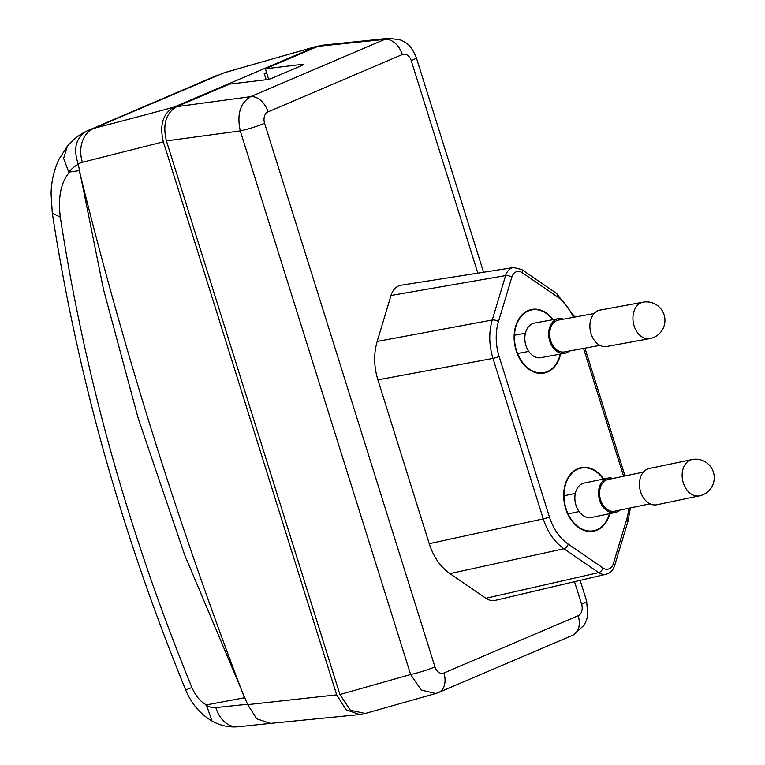 <?xml version="1.0" encoding="UTF-8"?>
<svg xmlns="http://www.w3.org/2000/svg" width="765" height="765" viewBox="0 0 765 765"><rect width="100%" height="100%" fill="white"/><g stroke="black" fill="none" stroke-linecap="round" stroke-linejoin="round"><path stroke-width="1.15" d="M362.122 714.061L359.646 714.558L346.096 709.824L336.667 694.85L163.356 141.821C159.388 125.164 162.859 113.622 173.77 107.186L316.567 46.369L225.197 72.417A28.056 18.236 73.8 0 0 225.187 72.417A28.056 18.236 73.8 0 0 223.676 72.971L225.187 72.417M319.196 45.89L316.567 46.369M266.717 73.067L264.231 73.555L266.564 72.56M264.231 73.555L266.163 79.732M173.77 107.186A1707.432 114.779 160.5 0 1 94.009 128.31L88.577 130.203M87.134 130.872C76.022 137.26 73.01 148.219 78.116 163.758L82.429 162.276A28.056 22.204 -104.5 0 1 94.009 128.31L223.676 72.971A1707.432 114.779 160.5 0 1 314.75 47.009M163.356 141.821L82.429 162.276M69.319 172.364C60.865 182.5 57.863 197.437 60.311 217.174C84.714 376.026 128.568 532.794 191.9 687.486C195.649 695.949 200.487 701.754 206.416 704.909L244.475 697.776C178.255 524.981 123.184 349.261 79.273 170.614L68.793 172.144A64.576 41.932 68.9 0 1 78.279 164.341L78.116 163.758M78.279 164.341L103.524 289.505L138.111 418.015L184.595 554.768L247.717 704.642L336.667 694.85M67.291 146.354L63.629 158.384L68.793 172.144M247.573 704.269L215.835 707.587A28.056 20.98 84 0 0 238.336 726.75C228.974 727.553 220.205 725.65 212.029 721.032L206.416 704.909M270.514 723.384L256.715 718.804L247.717 704.642M511.842 277.159A4.628 1.903 -163.2 0 0 505.608 275.591A15.616 11.245 -101.1 0 1 513.573 267.53L401.166 285.221A19.909 14.334 78.9 0 0 391.011 295.491L377.174 341.448C373.607 353.736 373.846 366.54 377.9 379.861L492.966 358.403C488.959 345.082 488.72 332.278 492.239 319.99A4.628 1.903 16.8 0 1 498.474 321.558L511.842 277.159A10.987 7.908 -101.1 0 1 522.237 272.713L557.016 296.571A46.282 33.325 -101.1 0 1 573.406 317.332M429.242 543.695C433.506 556.93 440.401 566.894 449.925 573.597L563.939 548.763C554.453 542.031 547.549 532.058 543.255 518.861L429.242 543.695L377.9 379.861M449.925 573.597L485.909 598.278A19.909 14.334 78.9 0 0 495.357 600.353L606.11 574.238A15.616 11.245 -101.1 0 1 598.699 572.612A4.628 2.591 -55.5 0 0 602.983 567.974L568.223 544.125A46.282 33.325 -101.1 0 1 549.413 516.939L499.134 356.48A46.282 33.325 -101.1 0 1 498.474 321.558M443.891 673.009A18.523 12.699 66.9 0 1 438.555 692.516L435.744 693.511L421.305 690.097L410.623 674.51A18.523 1.941 -17.4 0 0 434.95 666.879A9.247 6.655 -101.1 0 0 443.891 673.009L578.168 615.701A9.247 6.655 -101.1 0 0 581.61 604.283L574.525 581.687M264.594 123.289A18.523 1.941 162.6 0 1 240.277 130.911C236.739 114.406 240.181 102.988 250.595 96.667L384.872 39.35L389.184 38.25L322.285 45.221L318.097 46.311L384.872 39.35A18.523 12.699 -113.1 0 1 402.314 54.554L268.037 111.872A9.247 6.655 -101.1 0 0 264.594 123.289L434.95 666.879M339.909 694.534L166.416 140.894L240.277 130.911L410.623 674.51L339.909 694.534L350.322 710.207L365.173 713.496M303.504 64.786L303.428 64.222L303.504 64.786L271.279 78.546L267.482 79.57L229.443 84.15L176.734 106.651C165.929 113.01 162.486 124.427 166.416 140.894M318.097 46.311L265.388 68.812L303.428 64.222L303.59 64.748M265.388 68.812L268.687 79.35M603.671 478.986A32.407 23.342 78.9 0 0 581.161 467.625A32.407 23.342 78.9 0 0 577.766 468.668A32.407 23.342 78.9 0 0 565.039 506.325A32.407 23.342 78.9 0 0 593.64 531.226A32.407 23.342 78.9 0 0 597.035 530.174A32.407 23.342 78.9 0 0 609.829 513.64M553.229 319.617A32.407 23.342 78.9 0 0 531.589 309.462A32.407 23.342 78.9 0 0 528.194 310.514A32.407 23.342 78.9 0 0 515.476 348.161A32.407 23.342 78.9 0 0 544.078 373.062A32.407 23.342 78.9 0 0 547.472 372.02A32.407 23.342 78.9 0 0 560.621 354.032M560.238 354.109A31.948 23.007 -101.1 0 1 547.338 371.58A31.948 23.007 -101.1 0 1 543.991 372.612A31.948 23.007 -101.1 0 1 515.792 348.065A31.948 23.007 -101.1 0 1 528.338 310.944A31.948 23.007 -101.1 0 1 531.685 309.921A31.948 23.007 -101.1 0 1 552.827 319.694M609.437 513.726A31.948 23.007 -101.1 0 1 596.901 529.734A31.948 23.007 -101.1 0 1 593.554 530.767A31.948 23.007 -101.1 0 1 565.354 506.22A31.948 23.007 -101.1 0 1 577.9 469.108A31.948 23.007 -101.1 0 1 581.247 468.075A31.948 23.007 -101.1 0 1 603.289 479.062M607.85 478.115L584.173 483.059A17.595 12.689 78.2 0 0 582.442 483.604A17.595 12.689 78.2 0 0 575.653 504.106A17.595 12.689 78.2 0 0 591.374 517.503L615.05 512.55A17.595 12.689 -101.8 0 1 599.33 499.153A17.595 12.689 -101.8 0 1 606.119 478.661A17.595 12.689 -101.8 0 1 607.85 478.115A17.595 12.689 -101.8 0 1 612.975 478.46M643.384 472.101L608.137 479.473A16.199 11.685 78.2 0 0 606.54 479.98A16.199 11.685 78.2 0 0 600.286 498.847A16.199 11.685 78.2 0 0 614.764 511.192L650.02 503.819M619.602 510.178A17.595 12.689 -101.8 0 1 616.791 512.005A17.595 12.689 -101.8 0 1 615.05 512.55M558.335 318.68L534.486 323.06A17.595 12.651 79.6 0 0 532.536 323.652A17.595 12.651 79.6 0 0 525.517 344.03A17.595 12.651 79.6 0 0 540.836 357.666L564.694 353.287A17.595 12.651 -100.4 0 1 549.366 339.65A17.595 12.651 -100.4 0 1 556.385 319.273A17.595 12.651 -100.4 0 1 558.335 318.68A17.595 12.651 -100.4 0 1 563.442 319.158M569.294 351.03A17.595 12.651 -100.4 0 1 566.645 352.703A17.595 12.651 -100.4 0 1 564.694 353.287M594.137 313.526L558.593 320.047A16.199 11.657 79.6 0 0 556.796 320.592A16.199 11.657 79.6 0 0 550.322 339.364A16.199 11.657 79.6 0 0 564.446 351.919L599.99 345.397M647.419 469.088A18.523 13.349 78.2 0 0 640.64 491.933A18.523 13.349 78.2 0 0 656.819 504.766L699.526 495.844A18.523 13.349 -101.8 0 1 682.973 481.74A18.523 13.349 -101.8 0 1 690.116 460.157A18.523 13.349 -101.8 0 1 691.943 459.583L649.246 468.515A18.523 13.349 78.2 0 0 647.419 469.088M598.01 310.695A18.523 13.321 79.6 0 0 591.01 333.588A18.523 13.321 79.6 0 0 606.75 346.507L649.781 338.608A18.523 13.321 -100.4 0 1 633.649 324.255A18.523 13.321 -100.4 0 1 641.032 302.797A18.523 13.321 -100.4 0 1 643.088 302.175L600.066 310.083A18.523 13.321 79.6 0 0 598.01 310.695M60.311 217.174L52.307 213.129M191.9 687.486L185.723 690.03C121.549 533.253 77.074 374.286 52.307 213.119L52.278 212.938M238.336 726.75L270.351 723.403M215.835 707.587A27.53 17.758 66 0 1 206.034 705.215M402.314 54.554A9.247 6.655 -101.1 0 1 411.254 60.693L477.838 273.153M438.555 692.516L572.832 635.208A18.523 12.699 -113.1 0 0 572.832 635.208A18.523 12.699 -113.1 0 0 578.168 615.701M581.61 604.283A18.523 1.941 -17.4 0 0 586.669 601.223L580.138 580.367M483.576 272.254L416.313 57.624A18.523 1.941 162.6 0 1 411.254 60.693M176.734 106.651L250.595 96.667A18.523 12.699 66.9 0 1 268.037 111.872M628.811 508.256A46.282 33.325 -101.1 0 1 626.765 519.139L613.387 563.537A10.987 7.908 -101.1 0 1 602.983 567.974M623.599 476.241L583.542 348.41M377.174 341.448L492.239 319.99L505.608 275.591L391.011 295.491M499.134 356.48A4.628 0.488 162.6 0 1 492.966 358.403L543.255 518.861A4.628 0.488 -17.4 0 0 549.413 516.939M568.223 544.125A4.628 2.591 124.5 0 1 563.939 548.763L598.699 572.612L485.909 598.278M613.387 563.537A4.628 1.903 16.8 0 1 614.668 565.488C613.148 570.183 610.298 573.1 606.11 574.238M630.37 507.931L628.036 521.089A4.628 1.903 -163.2 0 0 626.765 519.139M557.016 296.571A4.628 2.591 -55.5 0 0 556.48 293.377L574.907 317.054M513.573 267.53L521.711 269.519A4.628 2.591 124.5 0 1 522.237 272.713M217.709 75.085L86.368 131.226M67.062 146.631C72.426 140.071 78.872 134.927 86.407 131.207M52.307 213.119L51.064 193.631C51.379 181.104 54.076 169.562 59.154 159.015L67.024 146.679M211.991 721.003C200.057 713.898 191.298 703.571 185.723 690.03M359.646 714.558L270.198 723.413M572.842 635.199L584.173 625.187L586.631 619.822L587.75 615.175L586.669 601.223M416.313 57.624C410.212 43.309 406.091 43.098 401.137 40.115L389.184 38.25M435.744 693.511L364.972 713.554M628.036 521.089L614.668 565.488M584.967 348.151L625.015 475.945M521.711 269.519L556.48 293.377M527.821 310.676L531.685 309.921M540.128 373.368L543.991 372.612M577.393 468.83L581.247 468.075M589.691 531.532L593.554 530.767M699.526 495.844A18.523 18.523 0 0 0 713.401 472.158A18.523 18.523 0 0 0 691.943 459.583M575.328 493.425L564.006 495.787M579.115 511.556L568.079 513.86M649.781 338.608A18.523 18.523 0 0 0 664.163 315.056A18.523 18.523 0 0 0 643.088 302.175M525.412 333.205L514.491 335.204M528.749 351.412L517.551 353.468"/></g></svg>
